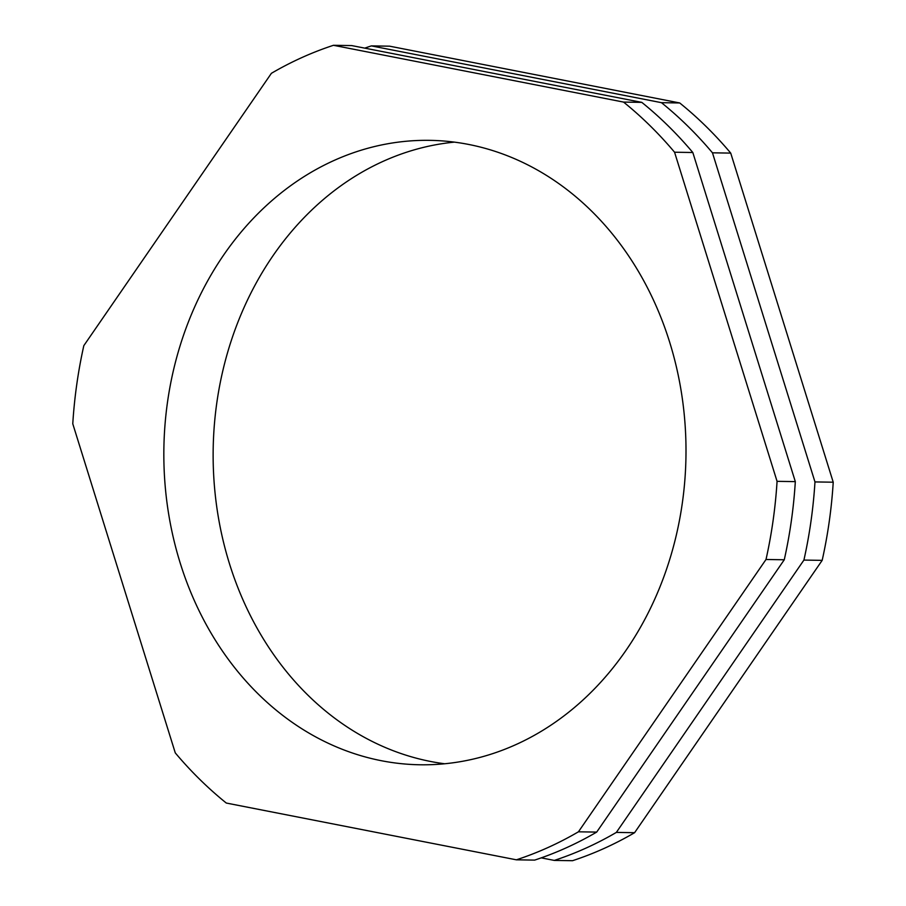 <?xml version="1.0" encoding="UTF-8"?>
<svg xmlns="http://www.w3.org/2000/svg" width="906" height="906" viewBox="0 0 906 906"><rect width="100%" height="100%" fill="white"/><g stroke="black" fill="none" stroke-linecap="round" stroke-linejoin="round"><path stroke-width="1.36" d="M454.438 142.129A312.253 261.075 -89.1 0 0 229.49 563.77A312.253 261.075 -89.1 0 0 444.699 763.769M669.647 342.128A312.253 261.075 -89.1 0 0 429.806 140.351A312.253 261.075 -89.1 0 0 180.192 563A312.253 261.075 -89.1 0 0 420.033 764.777A312.253 261.075 -89.1 0 0 669.647 342.128M541.233 857.857L554.279 860.417L572.535 860.7A422.309 353.091 -89.1 0 0 634.596 832.693L822.172 560.361A422.309 353.091 -89.1 0 0 833.226 482.207L730.723 153.103A422.309 353.091 -89.1 0 0 679.704 102.956L661.459 102.672L371.369 45.889A422.309 353.091 -89.1 0 0 364.767 48.143M371.369 45.889L389.625 46.183L679.704 102.956M554.279 860.417A422.309 353.091 -89.1 0 0 616.352 832.41L634.596 832.693M822.172 560.361L803.916 560.078A422.309 353.091 -89.1 0 0 814.97 481.924L833.226 482.207M730.723 153.103L712.467 152.82A422.309 353.091 -89.1 0 0 661.459 102.672M803.916 560.078L616.352 832.41M712.467 152.82L814.97 481.924M596.692 832.093L578.436 831.81A422.309 353.091 -89.1 0 1 516.375 859.817L534.631 860.111A422.309 353.091 -89.1 0 0 596.692 832.093L784.268 559.772A422.309 353.091 -89.1 0 0 795.321 481.618L692.818 152.514A422.309 353.091 -89.1 0 0 641.799 102.367L623.555 102.084A422.309 353.091 -89.1 0 1 674.562 152.219L692.818 152.514M516.375 859.817L226.296 803.044A422.309 353.091 -89.1 0 1 175.277 752.897L72.774 423.793A422.309 353.091 -89.1 0 1 83.828 345.639L271.404 73.307A422.309 353.091 -89.1 0 1 333.465 45.3L351.721 45.583L641.799 102.367M784.268 559.772L766.012 559.489A422.309 353.091 -89.1 0 0 777.065 481.335L795.321 481.618M578.436 831.81L766.012 559.489M777.065 481.335L674.562 152.219M333.465 45.3L623.555 102.084"/></g></svg>
